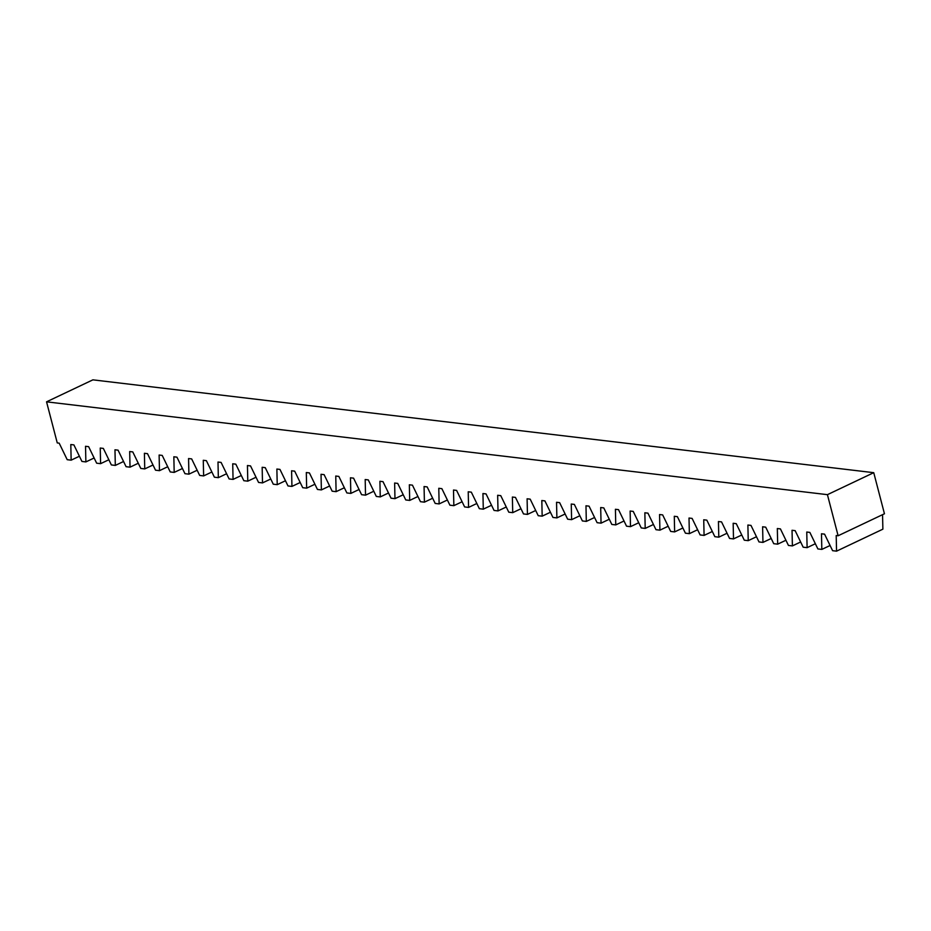 <?xml version="1.0" encoding="UTF-8"?>
<svg xmlns="http://www.w3.org/2000/svg" width="931" height="931" viewBox="0 0 931 931"><rect width="100%" height="100%" fill="white"/><g stroke="black" fill="none" stroke-linecap="round" stroke-linejoin="round"><path stroke-width="1.4" d="M59.177 443.156L57.257 442.923L46.55 401.831L827.426 494.664L838.121 535.756L836.201 535.534L836.55 551.152L832.605 550.687L824.575 534.15L821.479 533.777L821.829 549.406L817.884 548.941L809.854 532.404L806.758 532.032L807.107 547.661L803.162 547.184L795.144 530.647L792.037 530.286L792.397 545.903L788.441 545.438L780.422 528.901L777.327 528.529L777.676 544.158L773.731 543.692L765.701 527.155L762.605 526.783L762.955 542.412L759.009 541.935L750.98 525.398L747.884 525.037L748.233 540.655L744.288 540.189L736.258 523.653L733.163 523.28L733.512 538.909L729.567 538.444L721.548 521.895L718.441 521.535L718.802 537.164L714.845 536.687L706.827 520.15L703.731 519.777L704.08 535.406L700.135 534.941L692.105 518.404L689.01 518.032L689.359 533.661L685.414 533.184L677.384 516.647L674.288 516.286L674.638 531.904L670.692 531.438L662.663 514.901L659.567 514.529L659.916 530.158L655.971 529.692L647.953 513.156L644.846 512.783L645.206 528.412L641.25 527.935L633.231 511.398L630.136 511.038L630.485 526.655L626.54 526.19L618.51 509.653L615.414 509.28L615.763 524.909L611.818 524.444L603.788 507.907L600.693 507.535L601.042 523.164L597.097 522.687L589.067 506.15L585.971 505.789L586.321 521.407L582.375 520.941L574.357 504.404L571.25 504.032L571.611 519.661L567.654 519.195L559.636 502.647L556.54 502.286L556.889 517.904L552.944 517.438L544.914 500.901L541.819 500.529L542.168 516.158L538.223 515.693L530.193 499.156L527.097 498.783L527.446 514.412L523.501 513.935L515.471 497.398L512.376 497.038L512.725 512.655L508.78 512.19L500.762 495.653L497.654 495.28L498.015 510.91L494.058 510.444L486.04 493.907L482.945 493.535L483.294 509.164L479.349 508.687L471.319 492.15L468.223 491.789L468.572 507.407L464.627 506.941L456.597 490.404L453.502 490.032L453.851 505.661L449.906 505.196L441.876 488.659L438.78 488.286L439.129 503.915L435.184 503.438L427.166 486.901L424.059 486.541L424.42 502.158L420.463 501.693L412.445 485.156L409.349 484.783L409.698 500.413L405.753 499.947L397.723 483.398L394.628 483.038L394.977 498.655L391.032 498.19L383.002 481.653L379.906 481.28L380.255 496.91L376.31 496.444L368.28 479.907L365.185 479.535L365.534 495.164L361.589 494.687L353.571 478.15L350.463 477.789L350.824 493.407L346.867 492.941L338.849 476.404L335.754 476.032L336.103 491.661L332.158 491.196L324.128 474.659L321.032 474.286L321.381 489.915L317.436 489.438L309.406 472.901L306.311 472.541L306.66 488.158L302.715 487.693L294.685 471.156L291.589 470.783L291.938 486.413L287.993 485.947L279.963 469.41L276.868 469.038L277.229 484.667L273.272 484.19L265.254 467.653L262.158 467.292L262.507 482.91L258.562 482.444L250.532 465.907L247.437 465.535L247.786 481.164L243.841 480.699L235.811 464.15L232.715 463.789L233.064 479.407L229.119 478.941L221.089 462.404L217.994 462.032L218.343 477.661L214.398 477.196L206.368 460.659L203.272 460.286L203.633 475.916L199.676 475.438L191.658 458.902L188.562 458.541L188.912 474.158L184.966 473.693L176.937 457.156L173.841 456.784L174.19 472.413L170.245 471.947L162.215 455.41L159.12 455.038L159.469 470.667L155.524 470.19L147.494 453.653L144.398 453.292L144.747 468.91L140.802 468.444L132.772 451.907L129.677 451.535L130.037 467.164L126.081 466.699L118.062 450.162L114.967 449.789L115.316 465.419L111.371 464.941L103.341 448.405L100.245 448.044L100.595 463.661L96.649 463.196L88.62 446.659L85.524 446.286L85.873 461.916L81.928 461.439L73.898 444.902L70.803 444.541L71.152 460.158L67.207 459.693L59.177 443.156M827.426 494.664L873.744 472.68L92.879 379.848L46.55 401.831M882.553 514.68L882.879 529.169L836.55 551.152M873.744 472.68L884.45 513.772L838.121 535.756M79.403 456.248L71.152 460.158M94.124 457.994L85.873 461.916M108.846 459.751L100.595 463.661M123.567 461.497L115.316 465.419M138.277 463.242L130.037 467.164M152.998 465L144.747 468.91M167.72 466.745L159.469 470.667M182.441 468.502L174.19 472.413M197.163 470.248L188.912 474.158M211.872 471.994L203.633 475.916M226.594 473.751L218.343 477.661M241.315 475.497L233.064 479.407M256.037 477.242L247.786 481.164M270.758 479L262.507 482.91M285.468 480.745L277.229 484.667M300.189 482.491L291.938 486.413M314.911 484.248L306.66 488.158M329.632 485.994L321.381 489.915M344.354 487.751L336.103 491.661M359.063 489.497L350.824 493.407M373.785 491.242L365.534 495.164M388.506 492.999L380.255 496.91M403.228 494.745L394.977 498.655M417.949 496.491L409.698 500.413M432.659 498.248L424.42 502.158M447.38 499.994L439.129 503.915M462.102 501.751L453.851 505.661M476.823 503.496L468.572 507.407M491.545 505.242L483.294 509.164M506.255 506.999L498.015 510.91M520.976 508.745L512.725 512.655M535.697 510.491L527.446 514.412M550.419 512.248L542.168 516.158M565.14 513.993L556.889 517.904M579.85 515.739L571.611 519.661M594.572 517.496L586.321 521.407M609.293 519.242L601.042 523.164M624.014 520.999L615.763 524.909M638.736 522.745L630.485 526.655M653.446 524.49L645.206 528.412M668.167 526.248L659.916 530.158M682.889 527.993L674.638 531.904M697.61 529.739L689.359 533.661M712.331 531.496L704.08 535.406M727.041 533.242L718.802 537.164M741.763 534.988L733.512 538.909M756.484 536.745L748.233 540.655M771.205 538.49L762.955 542.412M785.927 540.248L777.676 544.158M800.637 541.993L792.397 545.903M815.358 543.739L807.107 547.661M830.08 545.496L821.829 549.406"/></g></svg>
